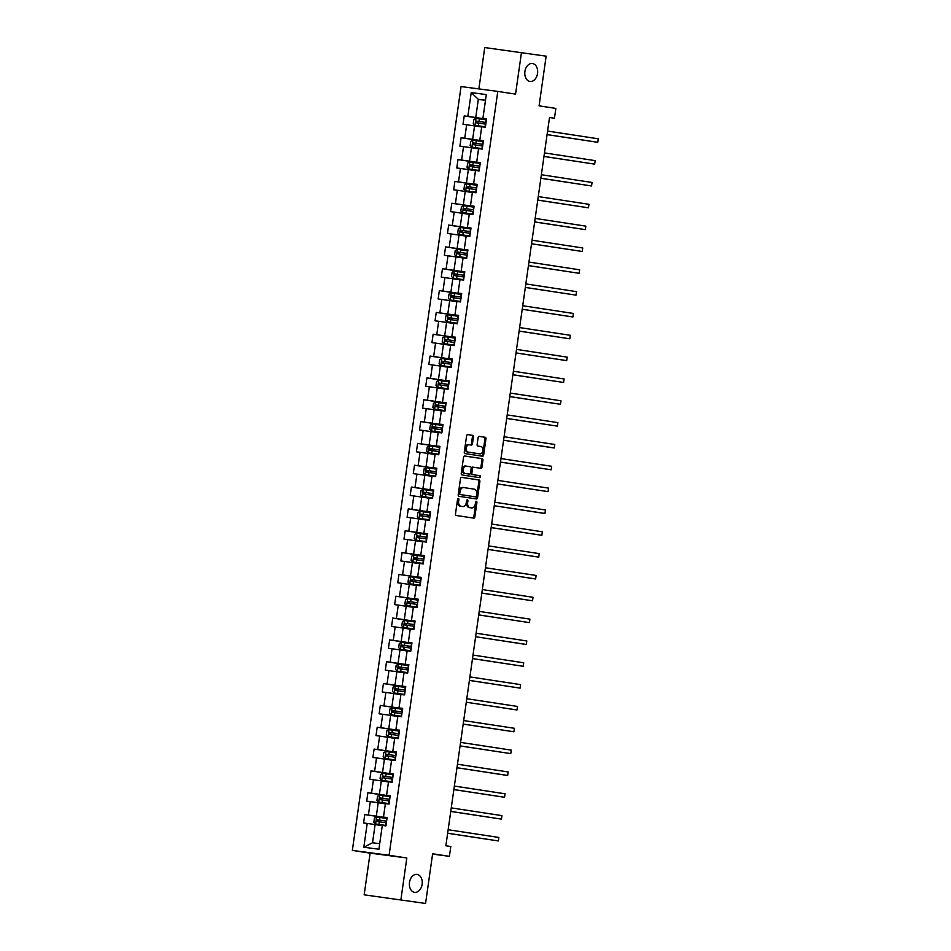 <?xml version="1.0" encoding="UTF-8"?>
<svg xmlns="http://www.w3.org/2000/svg" width="951" height="951" viewBox="0 0 951 951"><rect width="100%" height="100%" fill="white"/><g stroke="black" fill="none" stroke-linecap="round" stroke-linejoin="round"><path stroke-width="1.43" d="M458.37 498.502A0.975 0.689 97.5 0 0 457.55 499.358L455.481 513.956A1.391 0.975 97.5 0 0 456.254 515.478L473.681 518.129A1.391 0.975 97.5 0 0 474.846 516.904L476.926 502.306A0.975 0.689 97.5 0 0 475.571 502.104L475.298 503.994A4.446 3.138 97.5 0 1 471.613 507.917A4.446 3.138 97.5 0 1 471.577 507.917L470.115 507.691A4.446 3.138 97.5 0 1 467.642 502.829L467.916 500.939A0.975 0.689 97.5 0 0 467.369 499.869L467.369 499.869A0.975 0.689 97.5 0 0 466.561 500.725L466.287 502.615A4.446 3.138 97.5 0 1 462.614 506.55A4.446 3.138 97.5 0 1 462.566 506.538L461.116 506.324A4.446 3.138 97.5 0 1 458.644 501.45L458.905 499.56A0.975 0.689 97.5 0 0 458.37 498.502M529.945 81.441A9.046 6.384 97.5 0 0 530.04 81.453A9.046 6.384 97.5 0 0 537.553 73.382A9.046 6.384 97.5 0 0 532.501 63.527A9.046 6.384 97.5 0 0 532.405 63.515A9.046 6.384 97.5 0 0 524.904 71.587A9.046 6.384 97.5 0 0 529.945 81.441M414.541 892.335A9.046 6.384 97.5 0 0 414.636 892.347A9.046 6.384 97.5 0 0 422.137 884.275A9.046 6.384 97.5 0 0 417.097 874.421A9.046 6.384 97.5 0 0 417.002 874.409A9.046 6.384 97.5 0 0 409.489 882.48A9.046 6.384 97.5 0 0 414.541 892.335M473.42 436.889A1.391 0.975 97.5 0 0 472.647 435.368L467.749 434.631A1.391 0.975 97.5 0 0 466.596 435.855L464.278 452.07A1.391 0.975 97.5 0 0 465.051 453.591L482.49 456.242A1.391 0.975 97.5 0 0 483.655 455.018L485.961 438.803A1.391 0.975 97.5 0 0 485.188 437.282L479.28 436.39A1.391 0.975 97.5 0 0 478.115 437.615L477.129 444.545A1.391 0.975 97.5 0 0 477.901 446.067L480.826 446.518A3.709 2.615 97.5 0 1 482.906 450.56A3.709 2.615 97.5 0 1 479.815 453.877A3.709 2.615 97.5 0 1 479.78 453.865L468.308 452.117A3.709 2.615 97.5 0 1 466.24 448.076A3.709 2.615 97.5 0 1 469.319 444.759A3.709 2.615 97.5 0 1 469.354 444.771L471.268 445.056A1.391 0.975 97.5 0 0 472.433 443.832L473.42 436.889L472.421 436.759A1.391 0.975 97.5 0 0 471.648 435.237L467.595 434.619M400.894 899.694L406.826 857.98L370.105 853.13L364.162 894.832L425.561 903.45L432.634 853.772L449.407 856.328L450.798 846.521L445.864 845.772L549.523 117.46L554.457 118.209L555.848 108.414L539.074 105.858L546.147 56.168L484.748 47.55L478.864 88.907M406.826 857.98L389.078 855.27L497.789 91.403L515.549 94.113L521.481 52.412M461.675 477.354A1.391 0.975 97.5 0 0 460.51 478.579L458.204 494.793A1.391 0.975 97.5 0 0 458.976 496.303L476.403 498.966A1.391 0.975 97.5 0 0 477.568 497.742L479.875 481.527A1.391 0.975 97.5 0 0 479.102 480.005L461.675 477.354M464.552 455.981L481.158 458.513A1.391 0.975 97.5 0 1 481.931 460.034L482.918 460.165L481.931 467.107A1.391 0.975 97.5 0 1 480.778 468.332A1.391 0.975 97.5 0 0 480.778 468.332L473.693 467.25A1.391 0.975 97.5 0 0 472.54 468.486L471.874 473.087A1.391 0.975 97.5 0 0 472.647 474.608L480.017 475.726A0.975 0.689 97.5 0 1 479.744 477.652L462.02 474.953A1.391 0.975 97.5 0 1 461.247 473.432L463.553 457.217A1.391 0.975 97.5 0 1 464.706 455.993L464.718 455.993A1.391 0.975 97.5 0 0 464.706 455.993M464.718 455.993L482.145 458.644A1.391 0.975 97.5 0 1 482.918 460.165M425.561 903.45L364.162 894.832M389.078 855.27L352.345 850.42L461.057 86.553L497.789 91.403M486.484 119.303L464.207 115.915L463.018 124.308L466.644 124.783L464.73 138.228L461.104 137.74L459.904 146.145L463.529 146.62L461.615 160.053L457.99 159.578L456.801 167.97L460.427 168.458L458.513 181.891L454.887 181.415L453.698 189.808L457.312 190.283L455.398 203.716L451.784 203.241L450.584 211.645L454.209 212.121L452.296 225.553L448.67 225.078L447.481 233.471L451.107 233.958L449.193 247.391L445.567 246.903L444.367 255.308L447.992 255.783L446.078 269.216L442.453 268.741L441.264 277.133L444.89 277.621L442.976 291.054L439.35 290.578L438.161 298.971L441.775 299.446L439.873 312.891L436.247 312.404L435.047 320.808L438.673 321.283L436.759 334.716L433.133 334.241L431.944 342.633L435.57 343.121L433.656 356.554L430.03 356.078L428.83 364.471L432.455 364.946L430.541 378.379L426.928 377.904L425.727 386.308L429.353 386.784L427.439 400.216L423.813 399.741L422.624 408.134L426.238 408.609L424.336 422.054L420.711 421.566L419.51 429.971L423.136 430.446L421.222 443.879L417.596 443.404L416.407 451.796L420.033 452.284L418.119 465.717L414.493 465.241L413.293 473.634L416.918 474.109L415.005 487.554L411.391 487.067L410.19 495.471L413.816 495.946L411.902 509.379L408.276 508.904L407.087 517.296L410.701 517.784L408.799 531.217L405.174 530.729L403.973 539.134L407.599 539.609L405.685 553.042L402.059 552.567L400.87 560.959L404.496 561.447L402.582 574.88L398.956 574.404L397.768 582.797L401.381 583.272L399.468 596.717L395.854 596.229L394.653 604.634L398.279 605.109L396.365 618.542L392.739 618.067L391.55 626.459L395.176 626.947L393.262 640.38L389.637 639.904L388.436 648.297L392.062 648.772L390.148 662.205L386.522 661.73L385.333 670.134L388.959 670.61L387.045 684.042L383.419 683.567L382.231 691.959L385.844 692.447L383.942 705.88L380.317 705.392L379.116 713.797L382.742 714.272L380.828 727.705L377.202 727.23L376.014 735.622L379.639 736.11L377.725 749.543L374.1 749.067L372.899 757.46L376.525 757.935L374.611 771.38L370.997 770.892L369.796 779.297L373.422 779.772L371.508 793.205L367.882 792.73L366.694 801.122L370.308 801.61L368.406 815.043L364.78 814.567L363.579 822.96L367.205 823.435L363.817 847.234L378.914 849.231L382.29 825.432L385.916 825.908L387.116 817.515L383.467 817.111L385.405 803.607L389.03 804.082L390.219 795.678L386.57 795.286L388.483 781.841L392.133 782.245L393.334 773.852L389.684 773.448L391.622 759.932L395.236 760.42L396.436 752.015L392.787 751.611L394.701 738.178L398.35 738.582L399.539 730.19L395.889 729.786L397.803 716.341L401.453 716.745L402.653 708.352L399.004 707.948L400.918 694.515L404.567 694.919L405.756 686.515L402.107 686.111L404.044 672.607L407.67 673.082L408.859 664.69L405.221 664.285L407.123 650.853L410.773 651.245L411.973 642.852L408.324 642.448L410.238 629.015L413.887 629.419L415.076 621.015L411.426 620.623L413.34 607.178L416.99 607.582L418.19 599.189L414.541 598.785L416.455 585.352L420.104 585.757L421.293 577.352L417.644 576.948L419.581 563.444L423.207 563.919L424.396 555.527L420.758 555.122L422.684 541.606L426.31 542.082L427.51 533.689L423.861 533.285L425.775 519.852L429.424 520.256L430.613 511.852L426.963 511.448L428.877 498.015L432.527 498.419L433.727 490.027L430.078 489.622L432.016 476.106L435.629 476.594L436.83 468.189L433.18 467.785L435.094 454.352L438.744 454.756L439.933 446.364L436.283 445.96L438.197 432.515L441.846 432.919L443.047 424.526L439.398 424.122L441.312 410.689L444.961 411.094L446.15 402.689L442.5 402.285L444.414 388.852L448.064 389.256L449.264 380.864L445.615 380.459L447.552 366.943L451.166 367.419L452.367 359.026L448.717 358.622L450.631 345.189L454.281 345.593L455.47 337.189L451.82 336.797L453.734 323.352L457.383 323.756L458.584 315.363L454.935 314.959L456.849 301.526L460.498 301.931L461.687 293.526L458.037 293.122L459.975 279.618L463.601 280.093L464.789 271.701L461.152 271.297L463.054 257.852L466.703 258.256L467.904 249.863L464.254 249.459L466.192 235.943L469.818 236.43L471.007 228.026L467.357 227.622L469.271 214.189L472.92 214.593L474.121 206.201L470.472 205.796L472.385 192.364L476.035 192.768L477.224 184.363L473.574 183.959L475.512 170.455L479.138 170.93L480.326 162.526L476.689 162.134L478.591 148.689L482.24 149.093L483.441 140.7L479.791 140.296L481.729 126.78L485.355 127.268L486.543 118.863L482.894 118.459L485.485 100.271L478.341 99.32L475.75 117.52L486.508 119.16M464.207 115.915L467.833 116.391L471.22 92.604L486.306 94.589L482.918 118.388M481.729 126.78L479.815 140.225M478.615 148.618L476.713 162.05M475.512 170.455L473.598 183.888M472.409 192.28L470.495 205.713M469.295 214.118L467.381 227.551M466.192 235.943L464.278 249.388M463.089 257.78L461.176 271.213M459.975 279.618L458.061 293.051M456.872 301.443L454.958 314.888M453.758 323.281L451.856 336.713M450.655 345.118L448.741 358.551M447.552 366.943L445.639 380.376M444.438 388.781L442.524 402.214M441.335 410.606L439.421 424.051M438.221 432.443L436.319 445.876M435.118 454.281L433.204 467.714M432.016 476.106L430.102 489.539M428.901 497.944L426.987 511.376M425.798 519.769L423.884 533.214M422.684 541.606L420.782 555.039M419.581 563.444L417.667 576.877M416.479 585.269L414.565 598.714M413.364 607.107L411.45 620.539M410.261 628.944L408.348 642.377M407.159 650.769L405.245 664.202M404.044 672.607L402.13 686.04M400.942 694.432L399.028 707.877M397.827 716.269L395.913 729.702M394.724 738.107L392.811 751.54M391.622 759.932L389.708 773.365M388.507 781.77L386.593 795.202M385.405 803.607L383.491 817.04M382.29 825.432L378.914 849.231M483.393 140.986L472.647 139.345L474.561 125.912L481.681 127.006M483.417 140.843L479.791 140.296M474.561 125.912L466.644 124.783M472.647 139.345L464.73 138.228M480.291 162.823L469.532 161.183L471.446 147.75L478.579 148.832M480.314 162.68L476.689 162.134M471.446 147.75L463.529 146.62M469.532 161.183L461.615 160.053M477.188 184.66L466.43 183.02L468.344 169.575L475.464 170.669M477.2 184.518L473.574 183.959M468.344 169.575L460.427 168.458M466.43 183.02L458.513 181.891M474.074 206.486L463.327 204.845L465.229 191.413L472.362 192.494M474.097 206.343L470.472 205.796M465.229 191.413L457.312 190.283M463.327 204.845L455.398 203.716M470.971 228.323L460.213 226.683L462.127 213.25L469.259 214.332M470.983 228.181L467.357 227.622M462.127 213.25L454.209 212.121M460.213 226.683L452.296 225.553M467.856 250.149L457.11 248.52L459.024 235.075L466.145 236.169M467.88 250.018L464.254 249.459M459.024 235.075L451.107 233.958M457.11 248.52L449.193 247.391M464.754 271.986L453.996 270.346L455.909 256.913L463.042 257.994M464.777 271.843L461.152 271.297M455.909 256.913L447.992 255.783M453.996 270.346L446.078 269.216M461.651 293.823L450.893 292.183L452.807 278.75L459.927 279.832M461.663 293.681L458.037 293.122M452.807 278.75L444.89 277.621M450.893 292.183L442.976 291.054M458.537 315.649L447.79 314.008L449.692 300.575L456.825 301.669M458.56 315.506L454.935 314.959M449.692 300.575L441.775 299.446M447.79 314.008L439.873 312.891M455.434 337.486L444.676 335.846L446.59 322.413L453.722 323.495M455.458 337.343L451.82 336.797M446.59 322.413L438.673 321.283M444.676 335.846L436.759 334.716M452.319 359.323L441.573 357.683L443.487 344.238L450.608 345.332M452.343 359.181L448.717 358.622M443.487 344.238L435.57 343.121M441.573 357.683L433.656 356.554M449.217 381.149L438.459 379.508L440.372 366.076L447.505 367.157M449.241 381.006L445.615 380.459M440.372 366.076L432.455 364.946M438.459 379.508L430.541 378.379M446.114 402.986L435.356 401.346L437.27 387.913L444.39 388.995M446.126 402.844L442.5 402.285M437.27 387.913L429.353 386.784M435.356 401.346L427.439 400.216M443 424.812L432.253 423.171L434.155 409.738L441.288 410.832M443.023 424.681L439.398 424.122M434.155 409.738L426.238 408.609M432.253 423.171L424.336 422.054M439.897 446.649L429.139 445.009L431.053 431.576L438.185 432.657M439.921 446.506L436.283 445.96M431.053 431.576L423.136 430.446M429.139 445.009L421.222 443.879M436.794 468.486L426.036 466.846L427.95 453.401L435.071 454.495M436.806 468.344L433.18 467.785M427.95 453.401L420.033 452.284M426.036 466.846L418.119 465.717M433.68 490.312L422.922 488.671L424.835 475.238L431.968 476.332M433.704 490.169L430.078 489.622M424.835 475.238L416.918 474.109M422.922 488.671L415.005 487.554M430.577 512.149L419.819 510.509L421.733 497.076L428.853 498.158M430.589 512.007L426.963 511.448M421.733 497.076L413.816 495.946M419.819 510.509L411.902 509.379M427.463 533.986L416.716 532.346L418.63 518.901L425.751 519.995M427.486 533.844L423.861 533.285M418.63 518.901L410.701 517.784M416.716 532.346L408.799 531.217M424.36 555.812L413.602 554.171L415.516 540.739L422.648 541.82M424.384 555.669L420.758 555.122M415.516 540.739L407.599 539.609M413.602 554.171L405.685 553.042M421.257 577.649L410.499 576.009L412.413 562.576L419.534 563.658M421.269 577.507L417.644 576.948M412.413 562.576L404.496 561.447M410.499 576.009L402.582 574.88M418.143 599.475L407.385 597.834L409.299 584.401L416.431 585.495M418.167 599.332L414.541 598.785M409.299 584.401L401.381 583.272M407.385 597.834L399.468 596.717M415.04 621.312L404.282 619.672L406.196 606.239L413.328 607.32M415.052 621.169L411.426 620.623M406.196 606.239L398.279 605.109M404.282 619.672L396.365 618.542M411.926 643.149L401.179 641.509L403.093 628.064L410.214 629.158M411.949 643.007L408.324 642.448M403.093 628.064L395.176 626.947M401.179 641.509L393.262 640.38M408.823 664.975L398.065 663.334L399.979 649.902L407.111 650.983M408.847 664.832L405.221 664.285M399.979 649.902L392.062 648.772M398.065 663.334L390.148 662.205M405.72 686.812L394.962 685.172L396.876 671.739L403.997 672.821M405.732 686.67L402.107 686.111M396.876 671.739L388.959 670.61M394.962 685.172L387.045 684.042M402.606 708.638L391.86 707.009L393.762 693.564L400.894 694.658M402.63 708.507L399.004 707.948M393.762 693.564L385.844 692.447M391.86 707.009L383.942 705.88M399.503 730.475L388.745 728.835L390.659 715.402L397.791 716.483M399.527 730.332L395.889 729.786M390.659 715.402L382.742 714.272M388.745 728.835L380.828 727.705M396.389 752.312L385.642 750.672L387.556 737.239L394.677 738.321M396.412 752.17L392.787 751.611M387.556 737.239L379.639 736.11M385.642 750.672L377.725 749.543M393.286 774.138L382.528 772.497L384.442 759.064L391.574 760.158M393.31 773.995L389.684 773.448M384.442 759.064L376.525 757.935M382.528 772.497L374.611 771.38M390.183 795.975L379.425 794.335L381.339 780.902L388.46 781.984M390.195 795.832L386.57 795.286M381.339 780.902L373.422 779.772M379.425 794.335L371.508 793.205M387.069 817.812L376.323 816.172L378.225 802.727L385.357 803.821M387.093 817.67L383.467 817.111M378.225 802.727L370.308 801.61M376.323 816.172L368.406 815.043M363.817 847.234L372.53 842.764L375.122 824.565L382.254 825.646M375.122 824.565L367.205 823.435M370.105 853.13L352.345 850.42M549.512 117.555L554.457 118.209M432.586 854.093L449.407 856.328M372.53 842.764L379.687 843.703M485.462 100.414L478.341 99.32L471.22 92.604M486.52 119.018L482.894 118.459M486.306 94.589L485.485 100.271M475.75 117.52L467.833 116.391M387.045 817.955L364.78 814.567M390.16 796.13L367.882 792.73M393.262 774.292L370.997 770.892M396.377 752.455L374.1 749.067M399.479 730.63L377.202 727.23M402.582 708.792L380.317 705.392M405.697 686.955L383.419 683.567M408.799 665.129L386.522 661.73M411.914 643.292L389.637 639.904M415.016 621.467L392.739 618.067M418.119 599.629L395.854 596.229M421.234 577.792L398.956 574.404M424.336 555.966L402.059 552.567M427.451 534.129L405.174 530.729M430.553 512.304L408.276 508.904M433.656 490.466L411.391 487.067M436.771 468.629L414.493 465.241M439.873 446.804L417.596 443.404M442.976 424.966L420.711 421.566M446.09 403.129L423.813 399.741M449.193 381.303L426.928 377.904M452.307 359.466L430.03 356.078M455.41 337.641L433.133 334.241M458.513 315.803L436.247 312.404M461.627 293.966L439.35 290.578M464.73 272.141L442.453 268.741M467.844 250.303L445.567 246.903M470.947 228.466L448.67 225.078M474.05 206.64L451.784 203.241M477.164 184.803L454.887 181.415M480.267 162.978L457.99 159.578M483.381 141.14L461.104 137.74M457.823 498.74A0.975 0.689 97.5 0 1 457.918 499.43L457.645 501.32A4.446 3.138 97.5 0 0 460.118 506.194L461.116 506.324M461.663 506.419A4.446 3.138 97.5 0 1 461.615 506.419A4.446 3.138 97.5 0 0 461.615 506.419L460.118 506.194M470.662 507.798A4.446 3.138 97.5 0 1 470.626 507.786A4.446 3.138 97.5 0 1 470.579 507.786L469.128 507.561A4.446 3.138 97.5 0 1 466.656 502.699L466.917 500.808A0.975 0.689 97.5 0 0 466.822 500.107M472.849 518.01A1.391 0.975 97.5 0 0 473.848 516.773L475.928 502.176A0.975 0.689 97.5 0 0 475.833 501.486M475.583 498.835A1.391 0.975 97.5 0 0 476.582 497.611L478.888 481.396A1.391 0.975 97.5 0 0 478.115 479.875L461.508 477.343M459.773 493.486A0.975 0.689 97.5 0 0 460.32 494.544L475.619 496.886A0.975 0.689 97.5 0 0 476.427 496.018L476.713 494.033A4.446 3.138 97.5 0 0 474.24 489.159L463.779 487.566A4.446 3.138 97.5 0 0 463.743 487.566A4.446 3.138 97.5 0 0 460.058 491.489L459.773 493.486L458.786 493.355A0.975 0.689 97.5 0 0 459.321 494.413L460.32 494.544M474.644 496.755A0.975 0.689 97.5 0 1 474.632 496.755A0.975 0.689 97.5 0 0 474.632 496.755L459.321 494.413M463.696 487.554L462.792 487.435A4.446 3.138 97.5 0 0 462.745 487.435A4.446 3.138 97.5 0 0 459.06 491.358L460.058 491.489M458.786 493.355L459.06 491.358M481.931 460.034L480.944 466.977L481.931 467.107M479.946 468.201A1.391 0.975 97.5 0 0 480.944 466.977M472.695 467.119L472.706 467.119A1.391 0.975 97.5 0 0 471.541 468.344L470.888 472.956A1.391 0.975 97.5 0 0 471.66 474.478L480.017 475.726M478.888 477.521A0.975 0.689 97.5 0 0 479.019 475.595M466.359 466.133A3.709 2.615 97.5 0 0 466.323 466.133A3.709 2.615 97.5 0 0 463.244 469.437A3.709 2.615 97.5 0 0 465.312 473.491L469.354 474.097A1.391 0.975 97.5 0 0 470.519 472.873L471.173 468.272A1.391 0.975 97.5 0 0 470.4 466.751L465.336 466.002A3.709 2.615 97.5 0 0 462.257 469.307A3.709 2.615 97.5 0 0 464.326 473.348L465.312 473.491M466.287 466.121L465.372 466.002A3.709 2.615 97.5 0 0 465.336 466.002M469.354 474.097L468.368 473.967A1.391 0.975 97.5 0 0 468.379 473.978L464.326 473.348M470.436 444.937A1.391 0.975 97.5 0 0 471.434 443.701L472.421 436.759M469.283 444.759L468.356 444.64A3.709 2.615 97.5 0 0 468.32 444.628A3.709 2.615 97.5 0 0 465.241 447.945A3.709 2.615 97.5 0 0 467.321 451.987L468.308 452.117M478.864 453.746A3.709 2.615 97.5 0 1 478.829 453.734A3.709 2.615 97.5 0 1 478.793 453.734L467.321 451.987M481.658 456.111A1.391 0.975 97.5 0 0 482.656 454.887L484.962 438.673A1.391 0.975 97.5 0 0 484.19 437.151L479.114 436.378M375.621 823.982L385.987 825.468L375.574 823.946L373.826 822.33L374.432 818.122L376.56 817.016L375.574 823.946M376.56 817.016L386.974 818.466M378.284 821.664L378.522 819.988L386.593 821.153L377.107 819.762L376.858 821.45L386.356 822.805M447.648 833.278L498.336 840.946L498.835 837.451L448.147 829.724M447.648 833.219L498.336 840.946L498.835 837.451M378.724 802.157L389.09 803.631L378.724 802.157L376.941 800.492L377.535 796.296L379.663 795.191L378.676 802.109M379.663 795.191L390.088 796.641M381.387 799.827L381.624 798.151L389.708 799.315L382.671 798.281L380.21 797.937L379.972 799.613L389.47 800.98M450.75 811.441L501.45 819.12L501.95 815.625L451.261 807.886M450.762 811.393L501.45 819.12L501.95 815.625M393.191 774.803L382.825 773.329L380.638 774.459L380.043 778.655L381.838 780.319L392.192 781.805M381.838 780.319L392.192 781.817M392.811 777.466L383.312 776.099L383.075 777.775L392.573 779.142M453.853 789.603L504.553 797.283L505.052 793.788L454.364 786.061M384.501 778.001L384.739 776.313L392.811 777.478M453.865 789.556L504.553 797.283L505.052 793.788M384.941 758.494L395.307 759.968L384.941 758.494L383.158 756.83L383.752 752.633L385.88 751.516L384.893 758.446M385.88 751.516L396.305 752.966M387.604 756.164L387.842 754.488L395.913 755.653L386.427 754.262L386.189 755.95L395.687 757.305M508.155 771.95L507.656 775.457L456.967 767.73L505.183 775.124L507.656 775.457L508.155 771.95L457.467 764.224M388.044 736.656L398.41 738.131L388.044 736.656L386.261 734.992L386.855 730.796L388.983 729.69L387.996 736.609M388.983 729.69L399.408 731.141M390.706 734.327L390.956 732.65L399.028 733.815L391.99 732.781L389.53 732.436L389.292 734.113L398.79 735.48M460.07 745.941L510.77 753.62L511.269 750.125L460.581 742.398M460.082 745.893L510.77 753.62L511.269 750.125M402.511 709.303L392.145 707.829L389.969 708.959L389.363 713.167L391.158 714.819L401.524 716.305M391.158 714.819L401.512 716.317M402.13 711.966L392.632 710.599L392.394 712.287L401.893 713.642M463.185 724.103L513.873 731.783L514.372 728.288L463.684 720.561M393.821 712.501L394.059 710.813L402.13 711.978M463.185 724.056L513.873 731.783L514.372 728.288M394.261 692.994L404.627 694.468L394.261 692.994L392.478 691.329L393.072 687.133L395.2 686.016L394.213 692.946M395.2 686.016L405.625 687.478M396.924 690.664L397.161 688.988L405.245 690.153L398.207 689.118L395.747 688.774L395.509 690.45L405.007 691.817M517.487 706.45L516.987 709.957L466.299 702.23L514.503 709.624L516.987 709.957L517.487 706.45L466.798 698.723M397.363 671.156L407.729 672.642L397.363 671.156L395.58 669.492L396.175 665.296L398.314 664.19L397.328 671.121M398.314 664.19L408.728 665.641M400.038 668.826L400.276 667.15L408.348 668.315L401.322 667.281L398.849 666.936L398.612 668.612L408.11 669.98M469.39 680.44L520.09 688.12L520.589 684.625L469.901 676.898M469.402 680.393L520.09 688.12L520.589 684.625M411.831 643.803L401.477 642.329L399.289 643.458L398.695 647.667L400.478 649.319L410.844 650.805M400.478 649.319L410.832 650.829M411.462 646.466L401.964 645.099L401.726 646.787L411.224 648.142M472.504 658.615L523.193 666.294L523.692 662.788L473.004 655.061M403.141 647.001L403.379 645.325L411.45 646.49M472.504 658.556L523.193 666.294L523.692 662.788M403.581 627.494L413.947 628.968L403.581 627.494L401.798 625.829L402.392 621.633L404.52 620.528L403.533 627.446M404.52 620.528L414.945 621.978M406.243 625.164L406.481 623.487L414.565 624.652L407.527 623.618L405.067 623.274L404.829 624.95L414.327 626.317M526.806 640.962L526.307 644.457L475.619 636.73L523.823 644.124L526.307 644.457L526.806 640.962L476.118 633.223M406.695 605.656L417.049 607.142L406.648 605.621L404.9 603.992L405.506 599.796L407.634 598.69L406.648 605.621M407.634 598.69L418.048 600.14M409.358 603.338L409.596 601.65L417.667 602.815L410.642 601.781L408.169 601.436L407.931 603.112L417.43 604.479M478.722 614.94L529.41 622.62L529.909 619.125L479.221 611.398M478.722 614.893L529.41 622.62L529.909 619.125M421.162 578.315L410.796 576.829L408.609 577.97L408.015 582.167L409.798 583.831L420.164 585.305M409.798 583.831L420.164 585.329M420.782 580.966L411.284 579.611L411.046 581.287L420.544 582.642M481.824 593.115L532.524 600.794L533.024 597.287L482.323 589.561M412.461 581.501L412.698 579.825L420.782 580.99M481.836 593.067L532.524 600.794L533.024 597.287M412.9 561.993L423.266 563.479L412.9 561.993L411.117 560.329L411.712 556.133L413.851 555.027L412.865 561.958M413.851 555.027L424.265 556.478M415.575 559.663L415.813 557.987L423.884 559.152L416.847 558.118L414.386 557.773L414.149 559.45L423.647 560.817M536.126 575.462L535.627 578.957L484.939 571.23L533.142 578.624L535.627 578.957L536.126 575.462L485.438 567.735M427.368 534.64L417.014 533.166L414.826 534.296L414.22 538.504L416.015 540.156L426.381 541.642M416.015 540.156L426.369 541.654M418.678 537.838L418.915 536.15L426.987 537.327L419.962 536.281L417.501 535.936L417.251 537.624L426.749 538.979M488.041 549.44L538.73 557.12L539.229 553.625L488.541 545.898M488.041 549.393L538.73 557.12L539.229 553.625M430.482 512.815L420.116 511.329L417.929 512.47L417.334 516.666L419.118 518.331L429.483 519.805M419.118 518.331L429.483 519.828M430.102 515.466L420.604 514.111L420.366 515.787L429.864 517.154M491.144 527.615L541.844 535.294L542.343 531.787L491.655 524.06M421.78 516.001L422.018 514.325L430.102 515.49M491.156 527.567L541.844 535.294L542.343 531.787M422.232 496.493L432.586 497.979L422.232 496.493L420.437 494.829L421.043 490.633L423.171 489.527L433.585 490.978M424.895 494.175L425.133 492.487L433.204 493.652L426.179 492.618L423.706 492.273L423.468 493.949L432.967 495.316M545.446 509.962L544.947 513.457L494.258 505.73L542.462 513.136L544.947 513.457L545.446 509.962L494.758 502.235M423.219 489.503L422.185 496.458M425.335 474.668L435.701 476.142L425.335 474.668L423.552 473.004L424.146 468.807L426.274 467.69L425.287 474.62M426.274 467.69L436.699 469.14M427.998 472.338L428.235 470.662L436.319 471.827L426.821 470.436L426.583 472.124L436.081 473.479M497.361 483.952L548.061 491.631L548.549 488.125L497.86 480.398M497.373 483.893L548.061 491.631L548.549 488.125M439.802 447.315L429.436 445.829L427.249 446.97L426.654 451.166L428.437 452.831L438.803 454.305M428.437 452.831L438.803 454.328M439.421 449.966L429.923 448.61L429.686 450.287L439.184 451.654M500.464 462.115L551.164 469.794L551.663 466.299L500.975 458.572M431.1 450.501L431.35 448.824L439.421 449.989M500.476 462.067L551.164 469.794L551.663 466.299M431.552 430.993L441.918 432.479L431.504 430.958L429.757 429.329L430.363 425.133L432.491 424.027L431.504 430.958M432.491 424.027L442.904 425.477M434.215 428.675L434.452 426.987L442.524 428.152L435.499 427.118L433.038 426.773L432.788 428.449L442.286 429.816M554.766 444.462L554.267 447.957L503.578 440.23L551.794 447.636L554.267 447.957L554.766 444.462L504.078 436.735M434.655 409.168L445.02 410.642L434.655 409.168L432.871 407.504L433.466 403.307L435.594 402.19L434.607 409.12M435.594 402.19L446.019 403.652M437.317 406.838L437.555 405.162L445.639 406.327L438.601 405.292L436.14 404.948L435.903 406.624L445.401 407.991M506.681 418.452L557.381 426.131L557.88 422.624L507.192 414.898M506.693 418.404L557.381 426.131L557.88 422.624M437.769 387.33L448.123 388.816L437.722 387.295L435.974 385.666L436.568 381.47L438.708 380.364L437.722 387.295M438.708 380.364L449.122 381.815M440.432 385L440.67 383.324L448.741 384.489L441.716 383.455L439.243 383.11L439.005 384.786L448.503 386.154M509.795 396.615L560.484 404.294L560.983 400.799L510.295 393.072M509.795 396.567L560.484 404.294L560.983 400.799M452.236 359.977L441.87 358.503L439.683 359.633L439.089 363.841L440.824 365.457L451.238 366.979M441.811 358.527L440.824 365.457L451.238 367.003M451.856 362.64L442.358 361.273L442.12 362.961L451.618 364.316M512.898 374.789L563.598 382.457L564.086 378.962L513.397 371.235M443.535 363.175L443.772 361.499L451.844 362.664M512.898 374.73L563.598 382.457L564.086 378.962M443.974 343.668L454.34 345.142L443.974 343.668L442.191 342.003L442.786 337.807L444.913 336.702L443.939 343.62M444.913 336.702L455.339 338.152M446.637 341.338L446.887 339.662L454.958 340.827L447.921 339.792L445.46 339.448L445.223 341.124L454.721 342.491M516.001 352.952L566.701 360.631L567.2 357.136L516.512 349.397M516.013 352.904L566.701 360.631L567.2 357.136M447.089 321.83L457.455 323.316L447.041 321.795L445.294 320.166L445.9 315.97L448.028 314.864L447.041 321.795M448.028 314.864L458.441 316.314M449.752 319.512L449.989 317.824L458.061 318.989L451.036 317.955L448.563 317.61L448.325 319.286L457.823 320.653M519.115 331.114L569.804 338.794L570.303 335.299L519.615 327.572M519.115 331.067L569.804 338.794L570.303 335.299M461.556 294.477L451.19 293.003L449.003 294.144L448.408 298.341L450.192 300.005L460.557 301.479M450.192 300.005L460.557 301.503M461.176 297.14L451.677 295.773L451.44 297.461L460.938 298.816M522.218 309.289L572.918 316.968L573.417 313.461L522.729 305.735M452.854 297.675L453.092 295.999L461.176 297.164M522.23 309.241L572.918 316.968L573.417 313.461M453.294 278.168L463.66 279.653L453.294 278.168L451.511 276.503L452.105 272.307L454.245 271.201L453.258 278.12M454.245 271.201L464.659 272.652M455.969 275.838L456.207 274.161L464.278 275.326L457.253 274.292L454.78 273.947L454.542 275.624L464.04 276.991M525.321 287.452L576.021 295.131L576.52 291.636L525.832 283.909M525.332 287.404L576.021 295.131L576.52 291.636M456.409 256.33L466.775 257.816L456.361 256.294L454.626 254.678L455.22 250.47L457.348 249.364L456.361 256.294M457.348 249.364L467.761 250.814M467.393 253.477L457.895 252.11L457.657 253.798L467.155 255.153M528.435 265.614L579.123 273.294L579.623 269.799L528.934 262.072M459.071 254.012L459.309 252.324L467.381 253.489M528.435 265.567L579.123 273.294L579.623 269.799M470.876 228.989L460.51 227.503L458.323 228.644L457.728 232.84L459.511 234.505L469.877 235.979M459.511 234.505L469.877 236.003M470.495 231.64L460.997 230.285L460.76 231.961L470.258 233.328M531.538 243.789L582.238 251.468L582.737 247.961L532.049 240.234M462.174 232.175L462.412 230.499L470.495 231.664M531.55 243.741L582.238 251.468L582.737 247.961M462.626 212.667L472.98 214.153L462.578 212.632L460.831 211.003L461.437 206.807L463.565 205.701L462.578 212.632M463.565 205.701L473.978 207.152M465.289 210.337L465.526 208.661L473.598 209.826L466.572 208.792L464.1 208.447L463.862 210.123L473.36 211.491M534.652 221.952L585.34 229.631L585.84 226.136L535.151 218.409M534.652 221.904L585.34 229.631L585.84 226.136M465.728 190.842L476.094 192.316L465.728 190.842L463.945 189.178L464.54 184.969L466.668 183.864L465.681 190.794M466.668 183.864L477.093 185.314M468.391 188.512L468.629 186.836L476.713 188.001L467.214 186.61L466.977 188.298L476.475 189.653M537.755 200.126L588.455 207.805L588.954 204.299L538.254 196.572M537.767 200.067L588.455 207.805L588.954 204.299M480.196 163.489L469.83 162.003L467.642 163.144L467.048 167.34L468.831 169.005L479.197 170.479M468.831 169.005L479.197 170.502M479.815 166.14L470.317 164.785L470.079 166.461L479.577 167.828M540.857 178.289L591.558 185.968L592.057 182.473L541.369 174.734M471.506 166.675L471.744 164.999L479.815 166.163M540.869 178.241L591.558 185.968L592.057 182.473M483.298 141.651L472.944 140.177L470.757 141.307L470.163 145.503L471.946 147.167L482.312 148.653M471.946 147.167L482.3 148.665M474.608 144.849L474.846 143.161L482.918 144.326L475.892 143.292L473.432 142.947L473.182 144.623L482.68 145.99M543.972 156.451L594.66 164.131L595.16 160.636L544.471 152.909M543.972 156.404L594.66 164.131L595.16 160.636M475.048 125.342L485.414 126.816L475.048 125.342L473.265 123.678L473.86 119.481L475.987 118.364L475.001 125.294M475.987 118.364L486.413 119.826M477.711 123.012L477.949 121.336L486.032 122.501L478.995 121.466L476.534 121.122L476.296 122.798L485.795 124.153M547.075 134.626L597.775 142.305L598.274 138.798L547.586 131.072M547.087 134.578L597.775 142.305L598.274 138.798M457.645 501.32L458.644 501.45M466.917 500.808L467.916 500.939M466.656 502.699L467.642 502.829M469.128 507.561L470.115 507.691M470.579 507.786L471.577 507.917M475.928 502.176L476.926 502.306M473.848 516.773L474.846 516.904M457.918 499.43L458.905 499.56M478.115 479.875L479.102 480.005M478.888 481.396L479.875 481.527M476.582 497.611L477.568 497.742M481.158 458.513L482.145 458.644M471.541 468.344L472.54 468.486M470.888 472.956L471.874 473.087M471.66 474.478L472.647 474.608M471.434 443.701L472.433 443.832M478.793 453.734L479.78 453.865M484.19 437.151L485.188 437.282M484.962 438.673L485.961 438.803M482.656 454.887L483.655 455.018M471.648 435.237L472.647 435.368M386.023 822.758L385.642 825.42M386.641 818.419L386.261 821.082M379.33 821.795L378.95 824.458M379.948 817.456L379.568 820.119M378.522 819.988L377.107 819.762M389.125 800.932L388.745 803.583M389.744 796.593L389.363 799.244M382.433 799.957L382.052 802.62M383.051 795.618L382.671 798.281M381.624 798.151L380.21 797.937M382.777 773.353L381.791 780.284M392.228 779.095L391.86 781.758M392.846 774.756L392.478 777.419M385.535 778.132L385.167 780.783M386.154 773.793L385.785 776.444M384.739 776.313L383.312 776.099M395.343 757.258L394.962 759.92M395.961 752.919L395.58 755.581M388.65 756.295L388.27 758.957M389.268 751.956L388.888 754.618M387.842 754.488L386.427 754.262M398.445 735.432L398.065 738.083M399.063 731.093L398.683 733.744M391.753 734.457L391.372 737.12M392.371 730.118L391.99 732.781M390.956 732.65L389.53 732.436M392.097 707.853L391.111 714.783M401.56 713.595L401.179 716.258M402.178 709.256L401.798 711.919M394.867 712.632L394.487 715.283M395.485 708.293L395.105 710.944M394.059 710.813L392.632 710.599M404.662 691.757L404.282 694.42M405.281 687.418L404.9 690.081M397.97 690.795L397.589 693.457M398.588 686.456L398.207 689.118M397.161 688.988L395.747 688.774M407.765 669.932L407.397 672.583M408.383 665.593L408.003 668.256M401.072 668.957L400.704 671.62M401.691 664.63L401.322 667.281M400.276 667.15L398.849 666.936M401.417 642.353L400.43 649.283M410.88 648.095L410.499 650.757M411.498 643.756L411.117 646.418M404.187 647.132L403.806 649.795M404.805 642.793L404.425 645.456M403.379 645.325L401.964 645.099M413.982 626.269L413.602 628.92M414.6 621.93L414.22 624.581M407.29 625.294L406.909 627.957M407.908 620.955L407.527 623.618M406.481 623.487L405.067 623.274M417.097 604.432L416.716 607.095M417.703 600.093L417.334 602.756M410.404 603.469L410.024 606.12M411.022 599.13L410.642 601.781M409.596 601.65L408.169 601.436M410.737 576.853L409.75 583.783M420.199 582.594L419.819 585.257M420.817 578.256L420.437 580.918M413.507 581.632L413.126 584.294M414.125 577.293L413.744 579.955M412.698 579.825L411.284 579.611M423.302 560.769L422.922 563.42M423.92 556.43L423.54 559.081M416.609 559.794L416.241 562.457M417.227 555.455L416.847 558.118M415.813 557.987L414.386 557.773M416.954 533.19L415.967 540.12M426.417 538.932L426.036 541.595M427.035 534.593L426.654 537.256M419.724 537.969L419.343 540.62M420.342 533.63L419.962 536.281M418.915 536.15L417.501 535.936M420.057 511.365L419.07 518.283M429.519 517.094L429.139 519.757M430.137 512.755L429.757 515.418M422.826 516.131L422.446 518.794M423.445 511.793L423.064 514.455M422.018 514.325L420.604 514.111M432.622 495.269L432.253 497.932M433.24 490.93L432.871 493.593M425.941 494.306L425.561 496.957M426.547 489.967L426.179 492.618M425.133 492.487L423.706 492.273M435.736 473.432L435.356 476.094M436.354 469.093L435.974 471.755M429.044 472.469L428.663 475.131M429.662 468.13L429.281 470.793M428.235 470.662L426.821 470.436M429.376 445.864L428.402 452.783M438.839 451.606L438.459 454.257M439.457 447.267L439.077 449.918M432.146 450.631L431.766 453.294M432.764 446.292L432.384 448.955M431.35 448.824L429.923 448.61M441.953 429.769L441.573 432.432M442.572 425.43L442.191 428.093M435.261 428.806L434.88 431.457M435.879 424.467L435.499 427.118M434.452 426.987L433.038 426.773M445.056 407.931L444.676 410.594M445.674 403.593L445.294 406.255M438.363 406.969L437.983 409.631M438.982 402.63L438.601 405.292M437.555 405.162L436.14 404.948M448.159 386.106L447.79 388.757M448.777 381.767L448.408 384.418M441.466 385.131L441.098 387.794M442.084 380.792L441.716 383.455M440.67 383.324L439.243 383.11M451.273 364.269L450.893 366.931M451.891 359.93L451.511 362.593M444.581 363.306L444.2 365.969M445.199 358.967L444.818 361.63M443.772 361.499L442.358 361.273M454.376 342.443L453.996 345.094M454.994 338.104L454.614 340.755M447.683 341.468L447.303 344.131M448.301 337.13L447.921 339.792M446.887 339.662L445.46 339.448M457.49 320.606L457.11 323.269M458.109 316.267L457.728 318.93M450.798 319.643L450.417 322.294M451.416 315.304L451.036 317.955M449.989 317.824L448.563 317.61M451.131 293.027L450.144 299.957M460.593 298.769L460.213 301.431M461.211 294.43L460.831 297.092M453.9 297.806L453.52 300.468M454.519 293.467L454.138 296.13M453.092 295.999L451.677 295.773M463.696 276.943L463.327 279.594M464.314 272.604L463.945 275.255M457.003 275.968L456.635 278.631M457.621 271.629L457.253 274.292M456.207 274.161L454.78 273.947M466.81 255.106L466.43 257.769M467.428 250.767L467.048 253.43M460.118 254.143L459.737 256.794M460.736 249.804L460.355 252.455M459.309 252.324L457.895 252.11M460.45 227.527L459.464 234.457M469.913 233.268L469.532 235.931M470.531 228.929L470.151 231.592M463.22 232.306L462.84 234.968M463.838 227.967L463.458 230.629M462.412 230.499L460.997 230.285M473.027 211.443L472.647 214.094M473.646 207.104L473.265 209.767M466.335 210.468L465.954 213.131M466.953 206.141L466.572 208.792M465.526 208.661L464.1 208.447M476.13 189.606L475.75 192.268M476.748 185.267L476.368 187.929M469.437 188.643L469.057 191.306M470.056 184.304L469.675 186.967M468.629 186.836L467.214 186.61M469.782 162.039L468.795 168.957M479.233 167.78L478.864 170.431M479.851 163.441L479.47 166.092M472.54 166.805L472.171 169.468M473.158 162.466L472.778 165.129M471.744 164.999L470.317 164.785M472.885 140.201L471.898 147.132M482.347 145.943L481.967 148.606M482.965 141.604L482.585 144.267M475.655 144.98L475.274 147.631M476.273 140.641L475.892 143.292M474.846 143.161L473.432 142.947M485.45 124.106L485.069 126.768M486.068 119.767L485.688 122.429M478.757 123.143L478.377 125.805M479.375 118.804L478.995 121.466M477.949 121.336L476.534 121.122M470.626 507.786L471.613 507.917M462.745 487.435L463.743 487.566M468.379 473.978L469.378 474.109M468.32 444.628L469.319 444.759M478.829 453.734L479.815 453.877"/></g></svg>
